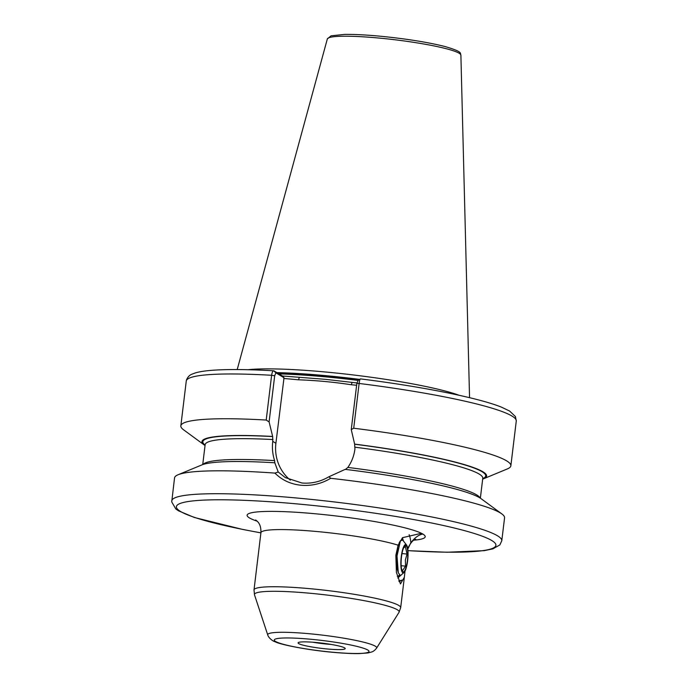 <?xml version="1.0" encoding="UTF-8"?>
<svg xmlns="http://www.w3.org/2000/svg" width="688" height="688" viewBox="0 0 688 688"><rect width="100%" height="100%" fill="white"/><g stroke="black" fill="none" stroke-linecap="round" stroke-linejoin="round"><path stroke-width="1.03" d="M290.319 480.129A42.475 40.988 121.1 0 1 275.897 443.261L284.024 377.746L275.905 372.844L274.684 375.768L269.103 421.916L272.672 436.562L272.758 441.369C271.966 448.051 272.586 454.458 274.615 460.599L274.804 462.783L278.21 472.011L285.322 477.601L301.955 483.002C311.466 483.802 320.462 481.712 328.941 476.75L345.204 469.362A143.362 15.884 -173.1 0 1 481.144 498.723L501.879 513.945A166.212 18.421 -173.1 0 0 330.679 478.298C321.451 483.793 311.569 486.115 301.052 485.246C290.646 484.171 281.942 480.121 274.942 473.095A166.212 18.421 -173.1 0 0 178.08 474.754A166.212 18.421 -173.1 0 0 174.546 477.911L171.725 501.913L175.81 508.974L178.51 510.823L194.343 517.471L242.615 529.425L260.907 532.89M326.989 648.956A23.745 2.632 -173.1 0 0 345.204 648.414A23.745 2.632 -173.1 0 0 316.334 642.515A23.745 2.632 -173.1 0 0 298.153 642.721A23.745 2.632 -173.1 0 0 326.989 648.956M312.928 642.231A21.104 2.339 -173.1 0 0 326.946 644.088A21.104 2.339 -173.1 0 0 330.971 644.415M269.103 421.916L266.204 420.05L271.622 375.278C272.113 372.131 272.887 370.651 273.927 370.849L282.458 375.992L325.467 379.337L356.917 382.949M459.102 395.273A117.657 13.038 -173.1 0 0 326.439 372.088A117.657 13.038 -173.1 0 0 247.929 369.723M409.128 534.705A26.385 6.269 95.3 0 1 410.848 542.703C415.045 537.414 419.061 534.542 422.905 534.094L419.904 533.647L402.523 537.672L398.12 545.188L395.849 555.285L396.417 572.442L400.468 583.94L404.355 577.275L405.017 571.066M410.848 542.703L407.803 549.144M403.469 541.06L402.394 537.818M399.143 581.635L402.093 580.139L398.825 580.904M398.318 544.672L398.404 545.911L398.318 544.672M398.12 545.188A73.874 8.187 -173.1 0 0 317.684 531.6A73.874 8.187 -173.1 0 0 260.924 532.736L254.01 589.891A73.874 8.187 6.9 0 1 310.761 588.756A73.874 8.187 6.9 0 1 400.683 607.642L399.014 612.329A72.885 8.075 -173.1 0 0 310.451 593.288A72.885 8.075 -173.1 0 0 254.5 594.836L254.01 589.891M274.684 375.768L271.622 375.278A166.212 18.421 -173.1 0 0 186.259 381.075L186.474 380.008C187.747 376.938 189.639 374.977 192.133 374.117L195.194 372.965C199.365 371.709 205.033 370.823 212.179 370.29C227.324 369.164 247.835 369.336 273.712 370.789L275.905 372.844M266.204 420.05A166.212 18.421 -173.1 0 0 180.841 425.846A166.212 18.421 -173.1 0 0 183.524 429.759L204.259 444.981A143.362 15.884 -173.1 0 0 205.041 445.514M272.465 436.441A143.362 15.884 -173.1 0 0 204.259 444.981M328.941 476.75L330.679 478.298M407.958 550.658L447.028 552.24L484.232 550.658L492.892 548.852L499.858 544.93L501.784 540.759L504.562 517.849A166.212 18.421 -173.1 0 0 501.879 513.945M360.392 378.89C421.796 386.544 478.848 397.888 501.715 407.262L509.61 411.046L515.407 416.515L516.275 421.013A166.212 18.421 -173.1 0 0 359.127 383.457C359.566 380.292 360.013 378.787 360.478 378.933L357.803 380.533M356.848 383.448L359.127 383.457L353.709 428.228L351.258 429.596L356.848 383.448L358.07 380.524M482.675 479.115A143.362 15.884 -173.1 0 0 483.552 478.779L507.323 468.941A166.212 18.421 -173.1 0 0 510.857 465.785A166.212 18.421 -173.1 0 0 353.709 428.228M483.552 478.779A143.362 15.884 -173.1 0 0 354.63 444.113L351.258 429.596M345.41 469.483L347.844 467.436C351.706 461.923 354.062 455.791 354.922 449.04L354.63 444.113M274.804 462.783A143.362 15.884 -173.1 0 0 201.851 464.925L178.08 474.754M274.942 473.095L278.21 472.011M356.625 385.254L351.233 384.747C333.783 382.072 316.17 380.43 298.411 379.81L283.74 378.443M282.458 375.992L284.024 377.746M299.314 377.566L298.411 379.81M352.136 382.502L351.233 384.747M402.342 537.887L402.721 540.106M403.564 548.001L405.378 546.564L407.029 554.046L405.378 559.998L405.567 566.129L402.454 570.73L401.68 569.432M401.482 556.91A13.192 3.13 -84.7 0 1 404.234 546.676A13.192 3.13 -84.7 0 1 407.262 548.207A13.192 3.13 -84.7 0 1 407.408 560.488A13.192 3.13 -84.7 0 1 402.007 570.472A13.192 3.13 -84.7 0 1 401.482 556.91M401.25 556.764A14.25 3.388 95.3 0 0 403.985 572.528A14.25 3.388 95.3 0 0 407.64 560.625A14.25 3.388 95.3 0 0 406.556 545.025A14.25 3.388 95.3 0 0 401.25 556.764M397.277 576.277L398.197 576.501L400.012 575.005L398.3 572.777L397.01 555.964L400.468 540.734L402.712 540.097L406.556 545.025M399.513 574.695L398.197 576.501M399.737 542.17L398.085 545.403L396.46 556.102L396.95 568.082L398.3 572.777M401.164 565.717L405.567 566.129M396.701 553.083L397.277 553.135M401.998 553.573L407.029 554.046M397.888 545.868L398.533 545.928M272.758 441.369L275.897 443.261M376.594 648.122C375.003 650.134 373.438 651.398 371.89 651.914L367.96 652.955L358.99 653.6C351.8 653.686 343.002 653.239 332.579 652.276C307.269 650.057 279.878 644.493 275.037 641.732C273.282 641.465 268.569 638.068 267.744 634.955A54.894 6.08 6.9 0 1 309.884 633.786A54.894 6.08 6.9 0 1 376.594 648.122L399.014 612.329M310.95 639.264A47.721 5.289 -173.1 0 0 275.501 641.422A47.721 5.289 -173.1 0 0 332.373 652.198A47.721 5.289 -173.1 0 0 367.813 650.048A47.721 5.289 -173.1 0 0 310.95 639.264M501.784 540.759A166.212 18.421 -173.1 0 0 299.478 498.258A166.212 18.421 -173.1 0 0 171.768 500.821M407.95 550.624A160.932 17.836 -173.1 0 0 486.407 537.844A160.932 17.836 -173.1 0 0 300.028 504.184A160.932 17.836 -173.1 0 0 177.736 504.717A160.932 17.836 -173.1 0 0 260.907 532.847M358.001 380.404A116.599 12.917 -173.1 0 0 326.112 376.912A116.599 12.917 -173.1 0 0 278.967 373.885M358.517 380.077A116.599 12.917 -173.1 0 0 326.155 376.525A116.599 12.917 -173.1 0 0 278.287 373.481M359.583 379.372A116.711 12.934 -173.1 0 0 326.232 375.7A116.711 12.934 -173.1 0 0 276.86 372.612M327.325 38.975L331.048 35.819L344.679 34.4C354.071 34.28 365.775 34.864 379.776 36.163C405.782 38.709 427.489 42.157 444.912 46.5C464.503 52.254 459.515 53.346 460.891 55.135A67.278 7.456 -173.1 0 0 378.993 38.055A67.278 7.456 -173.1 0 0 327.325 38.975L237.205 369.559M257.157 521.177A89.698 9.942 6.9 0 1 316.016 513.833A89.698 9.942 6.9 0 1 422.905 534.094A89.698 9.942 6.9 0 1 414.013 540.157M272.672 436.562A142.468 15.79 -173.1 0 0 205.093 445.041M272.981 439.546A139.827 15.497 -173.1 0 0 205.144 444.637L205.119 444.319M274.615 460.599A139.827 15.497 -173.1 0 0 203.055 464.477M482.727 478.633A142.468 15.79 -173.1 0 0 354.836 444.242M482.881 477.936L482.778 478.237A139.827 15.497 -173.1 0 0 355.146 447.217M480.078 498A139.827 15.497 -173.1 0 0 347.844 467.436M267.744 634.955L254.5 594.836M404.355 577.275L400.683 607.642M408.371 547.235C411.071 542.213 413.531 539.573 415.733 539.323M260.924 532.736C261.199 522.562 256.409 520.988 255.678 519.956M186.259 381.075L180.841 425.846M205.144 444.637L202.728 464.589M516.275 421.013L510.857 465.785M482.778 478.237L480.362 498.181M460.891 55.135L469.551 397.681M403.985 572.528L397.776 577.997M400.468 540.734L399.152 542.806"/></g></svg>
